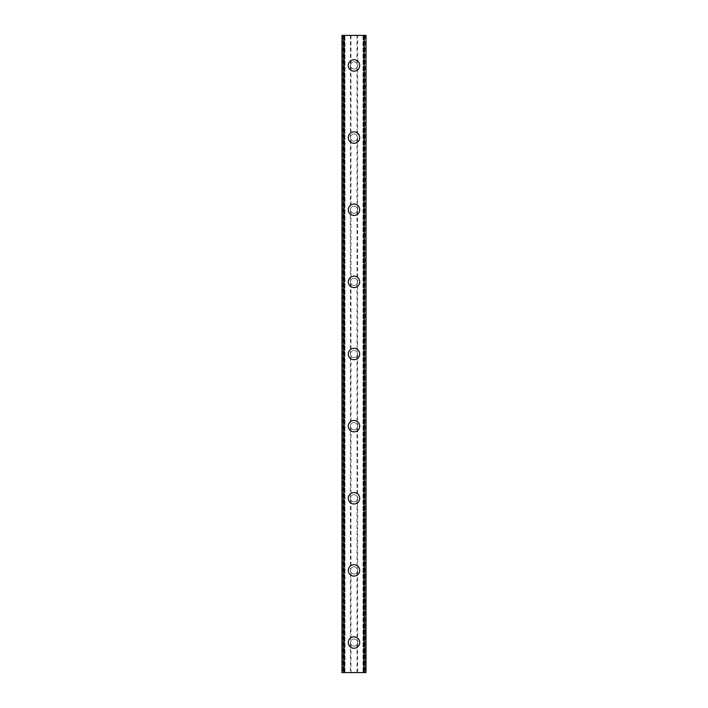 <?xml version="1.0" encoding="UTF-8"?>
<svg xmlns="http://www.w3.org/2000/svg" width="708" height="708" viewBox="0 0 708 708"><rect width="100%" height="100%" fill="white"/><g stroke="black" fill="none" stroke-linecap="round" stroke-linejoin="round"><path stroke-width="0.53" stroke-dasharray="3.54 2.66" d="M364.815 35.4L364.815 672.6L366.018 672.6L363.018 672.6L366.018 672.6L366.018 35.4L357.611 35.4L357.611 65.455A3.611 3.611 0 0 0 354 61.853A3.611 3.611 0 0 0 350.389 65.455L350.991 67.455A3.611 3.611 0 0 0 357.009 67.455L357.611 65.455L357.009 63.463A3.611 3.611 0 0 0 350.991 63.463L350.389 65.455A3.611 3.611 0 0 0 354 69.065A3.611 3.611 0 0 0 357.611 65.455L357.611 642.545L357.009 640.545A3.611 3.611 0 0 0 350.991 640.545L350.389 642.545A3.611 3.611 0 0 0 354 646.147A3.611 3.611 0 0 0 357.611 642.545A3.611 3.611 0 0 0 354 638.935A3.611 3.611 0 0 0 350.389 642.545L350.991 644.537A3.611 3.611 0 0 0 357.009 644.537L357.611 642.545L357.611 672.6L341.982 672.6L344.628 672.6L341.982 672.6L341.982 35.4L342.247 672.6M348.292 642.545A5.708 5.708 0 0 1 354 636.828A5.708 5.708 0 0 1 359.708 642.545A5.708 5.708 0 0 0 354 636.828A5.708 5.708 0 0 0 348.292 642.545A5.708 5.708 0 0 0 354 648.254A5.708 5.708 0 0 0 359.708 642.545A5.708 5.708 0 0 0 354 636.828A5.708 5.708 0 0 0 348.292 642.545A5.708 5.708 0 0 0 354 648.254A5.708 5.708 0 0 0 359.708 642.545A5.708 5.708 0 0 1 354 648.254A5.708 5.708 0 0 1 348.292 642.545M357.611 570.409L357.009 568.418A3.611 3.611 0 0 0 350.991 568.418L350.389 570.409A3.611 3.611 0 0 0 354 574.011A3.611 3.611 0 0 0 357.611 570.409A3.611 3.611 0 0 0 354 566.798A3.611 3.611 0 0 0 350.389 570.409L350.991 572.4A3.611 3.611 0 0 0 357.009 572.4L357.611 570.409M348.292 570.409A5.708 5.708 0 0 1 354 564.701A5.708 5.708 0 0 1 359.708 570.409A5.708 5.708 0 0 0 354 564.701A5.708 5.708 0 0 0 348.292 570.409A5.708 5.708 0 0 0 354 576.117A5.708 5.708 0 0 0 359.708 570.409A5.708 5.708 0 0 0 354 564.701A5.708 5.708 0 0 0 348.292 570.409A5.708 5.708 0 0 0 354 576.117A5.708 5.708 0 0 0 359.708 570.409A5.708 5.708 0 0 1 354 576.117A5.708 5.708 0 0 1 348.292 570.409M357.611 498.273L357.009 496.281A3.611 3.611 0 0 0 350.991 496.281L350.389 498.273A3.611 3.611 0 0 0 354 501.875A3.611 3.611 0 0 0 357.611 498.273A3.611 3.611 0 0 0 354 494.662A3.611 3.611 0 0 0 350.389 498.273L350.991 500.264A3.611 3.611 0 0 0 357.009 500.264L357.611 498.273M348.292 498.273A5.708 5.708 0 0 1 354 492.564A5.708 5.708 0 0 1 359.708 498.273A5.708 5.708 0 0 0 354 492.564A5.708 5.708 0 0 0 348.292 498.273A5.708 5.708 0 0 0 354 503.981A5.708 5.708 0 0 0 359.708 498.273A5.708 5.708 0 0 0 354 492.564A5.708 5.708 0 0 0 348.292 498.273A5.708 5.708 0 0 0 354 503.981A5.708 5.708 0 0 0 359.708 498.273A5.708 5.708 0 0 1 354 503.981A5.708 5.708 0 0 1 348.292 498.273M357.611 426.136L357.009 424.145A3.611 3.611 0 0 0 350.991 424.145L350.389 426.136A3.611 3.611 0 0 0 354 429.738A3.611 3.611 0 0 0 357.611 426.136A3.611 3.611 0 0 0 354 422.526A3.611 3.611 0 0 0 350.389 426.136L350.991 428.128A3.611 3.611 0 0 0 357.009 428.128L357.611 426.136M348.292 426.136A5.708 5.708 0 0 1 354 420.428A5.708 5.708 0 0 1 359.708 426.136A5.708 5.708 0 0 0 354 420.428A5.708 5.708 0 0 0 348.292 426.136A5.708 5.708 0 0 0 354 431.845A5.708 5.708 0 0 0 359.708 426.136A5.708 5.708 0 0 0 354 420.428A5.708 5.708 0 0 0 348.292 426.136A5.708 5.708 0 0 0 354 431.845A5.708 5.708 0 0 0 359.708 426.136A5.708 5.708 0 0 1 354 431.845A5.708 5.708 0 0 1 348.292 426.136M357.611 354L357.009 352.009A3.611 3.611 0 0 0 350.991 352.009L350.389 354A3.611 3.611 0 0 0 354 357.611A3.611 3.611 0 0 0 357.611 354A3.611 3.611 0 0 0 354 350.389A3.611 3.611 0 0 0 350.389 354L350.991 355.991A3.611 3.611 0 0 0 357.009 355.991L357.611 354M348.292 354A5.708 5.708 0 0 1 354 348.292A5.708 5.708 0 0 1 359.708 354A5.708 5.708 0 0 0 354 348.292A5.708 5.708 0 0 0 348.292 354A5.708 5.708 0 0 0 354 359.708A5.708 5.708 0 0 0 359.708 354A5.708 5.708 0 0 0 354 348.292A5.708 5.708 0 0 0 348.292 354A5.708 5.708 0 0 0 354 359.708A5.708 5.708 0 0 0 359.708 354A5.708 5.708 0 0 1 354 359.708A5.708 5.708 0 0 1 348.292 354M357.611 281.864L357.009 279.872A3.611 3.611 0 0 0 350.991 279.872L350.389 281.864A3.611 3.611 0 0 0 354 285.474A3.611 3.611 0 0 0 357.611 281.864A3.611 3.611 0 0 0 354 278.262A3.611 3.611 0 0 0 350.389 281.864L350.991 283.855A3.611 3.611 0 0 0 357.009 283.855L357.611 281.864M348.292 281.864A5.708 5.708 0 0 1 354 276.155A5.708 5.708 0 0 1 359.708 281.864A5.708 5.708 0 0 0 354 276.155A5.708 5.708 0 0 0 348.292 281.864A5.708 5.708 0 0 0 354 287.572A5.708 5.708 0 0 0 359.708 281.864A5.708 5.708 0 0 0 354 276.155A5.708 5.708 0 0 0 348.292 281.864A5.708 5.708 0 0 0 354 287.572A5.708 5.708 0 0 0 359.708 281.864A5.708 5.708 0 0 1 354 287.572A5.708 5.708 0 0 1 348.292 281.864M357.611 209.727L357.009 207.736A3.611 3.611 0 0 0 350.991 207.736L350.389 209.727A3.611 3.611 0 0 0 354 213.338A3.611 3.611 0 0 0 357.611 209.727A3.611 3.611 0 0 0 354 206.125A3.611 3.611 0 0 0 350.389 209.727L350.991 211.719A3.611 3.611 0 0 0 357.009 211.719L357.611 209.727M348.292 209.727A5.708 5.708 0 0 1 354 204.019A5.708 5.708 0 0 1 359.708 209.727A5.708 5.708 0 0 0 354 204.019A5.708 5.708 0 0 0 348.292 209.727A5.708 5.708 0 0 0 354 215.436A5.708 5.708 0 0 0 359.708 209.727A5.708 5.708 0 0 0 354 204.019A5.708 5.708 0 0 0 348.292 209.727A5.708 5.708 0 0 0 354 215.436A5.708 5.708 0 0 0 359.708 209.727A5.708 5.708 0 0 1 354 215.436A5.708 5.708 0 0 1 348.292 209.727M357.611 137.591L357.009 135.6A3.611 3.611 0 0 0 350.991 135.6L350.389 137.591A3.611 3.611 0 0 0 354 141.202A3.611 3.611 0 0 0 357.611 137.591A3.611 3.611 0 0 0 354 133.989A3.611 3.611 0 0 0 350.389 137.591L350.991 139.582A3.611 3.611 0 0 0 357.009 139.582L357.611 137.591M348.292 137.591A5.708 5.708 0 0 1 354 131.883A5.708 5.708 0 0 1 359.708 137.591A5.708 5.708 0 0 0 354 131.883A5.708 5.708 0 0 0 348.292 137.591A5.708 5.708 0 0 0 354 143.299A5.708 5.708 0 0 0 359.708 137.591A5.708 5.708 0 0 0 354 131.883A5.708 5.708 0 0 0 348.292 137.591A5.708 5.708 0 0 0 354 143.299A5.708 5.708 0 0 0 359.708 137.591A5.708 5.708 0 0 1 354 143.299A5.708 5.708 0 0 1 348.292 137.591M348.292 65.455A5.708 5.708 0 0 1 354 59.746A5.708 5.708 0 0 1 359.708 65.455A5.708 5.708 0 0 0 354 59.746A5.708 5.708 0 0 0 348.292 65.455A5.708 5.708 0 0 0 354 71.172A5.708 5.708 0 0 0 359.708 65.455A5.708 5.708 0 0 0 354 59.746A5.708 5.708 0 0 0 348.292 65.455A5.708 5.708 0 0 0 354 71.172A5.708 5.708 0 0 0 359.708 65.455A5.708 5.708 0 0 1 354 71.172A5.708 5.708 0 0 1 348.292 65.455M356.496 35.4L354.62 35.409L356.496 35.4M354.62 35.4L356.735 35.409L354.62 35.409M352.442 35.4L351.743 35.4L352.442 35.409M352.858 35.4L350.858 35.4L352.858 35.409M350.858 35.4L353.372 35.4L350.858 35.409M357.611 35.4L341.982 35.4L344.982 35.4L343.734 35.4L343.734 672.6M342.247 35.4L343.734 35.4M351.504 672.6L353.381 672.591L351.504 672.6M353.381 672.6L351.265 672.591L353.381 672.591M355.416 672.6L355.929 672.6L355.416 672.591M355.982 672.6L355.46 672.6L355.982 672.591M364.815 672.6L357.611 672.6M344.982 672.6L344.982 35.4L344.982 672.6M350.991 67.455L350.991 135.6M350.389 35.4L350.389 672.6M350.991 35.4L350.991 63.463M357.009 67.455L357.009 135.6M350.991 139.582L350.991 207.736M357.009 139.582L357.009 207.736M350.991 211.719L350.991 279.872M357.009 211.719L357.009 279.872M350.991 283.855L350.991 352.009M357.009 283.855L357.009 352.009M350.991 355.991L350.991 424.145M357.009 355.991L357.009 424.145M350.991 428.128L350.991 496.281M357.009 428.128L357.009 496.281M350.991 500.264L350.991 568.418M357.009 500.264L357.009 568.418M350.991 572.4L350.991 640.545M357.009 572.4L357.009 640.545M350.991 644.537L350.991 672.6M357.009 644.537L357.009 672.6M343.185 35.4L343.185 672.6M343.672 35.4L343.672 672.6M364.328 35.4L364.328 672.6M363.018 35.4L363.018 672.6L363.018 35.4M357.009 35.4L357.009 63.463M342.504 35.4L342.504 672.6M344.628 35.4L344.628 672.6L344.628 35.4M365.753 35.4L365.753 672.6M364.266 35.4L364.266 672.6M363.372 35.4L363.372 672.6L363.372 35.4M365.496 35.4L365.496 672.6"/><path stroke-width="1.06" d="M348.292 642.545A5.708 5.708 0 0 1 354 636.828A5.708 5.708 0 0 1 359.708 642.545A5.708 5.708 0 0 1 354 648.254A5.708 5.708 0 0 1 348.292 642.545M348.292 570.409A5.708 5.708 0 0 1 354 564.701A5.708 5.708 0 0 1 359.708 570.409A5.708 5.708 0 0 1 354 576.117A5.708 5.708 0 0 1 348.292 570.409M348.292 498.273A5.708 5.708 0 0 1 354 492.564A5.708 5.708 0 0 1 359.708 498.273A5.708 5.708 0 0 1 354 503.981A5.708 5.708 0 0 1 348.292 498.273M348.292 426.136A5.708 5.708 0 0 1 354 420.428A5.708 5.708 0 0 1 359.708 426.136A5.708 5.708 0 0 1 354 431.845A5.708 5.708 0 0 1 348.292 426.136M348.292 354A5.708 5.708 0 0 1 354 348.292A5.708 5.708 0 0 1 359.708 354A5.708 5.708 0 0 1 354 359.708A5.708 5.708 0 0 1 348.292 354M348.292 281.864A5.708 5.708 0 0 1 354 276.155A5.708 5.708 0 0 1 359.708 281.864A5.708 5.708 0 0 1 354 287.572A5.708 5.708 0 0 1 348.292 281.864M348.292 209.727A5.708 5.708 0 0 1 354 204.019A5.708 5.708 0 0 1 359.708 209.727A5.708 5.708 0 0 1 354 215.436A5.708 5.708 0 0 1 348.292 209.727M348.292 137.591A5.708 5.708 0 0 1 354 131.883A5.708 5.708 0 0 1 359.708 137.591A5.708 5.708 0 0 1 354 143.299A5.708 5.708 0 0 1 348.292 137.591M348.292 65.455A5.708 5.708 0 0 1 354 59.746A5.708 5.708 0 0 1 359.708 65.455A5.708 5.708 0 0 1 354 71.172A5.708 5.708 0 0 1 348.292 65.455M365.753 35.4L341.982 35.4L341.982 672.6L366.018 672.6L366.018 35.4L365.753 672.6M341.982 35.4L341.982 672.6L341.982 35.4M343.814 35.4L343.814 672.6M343.929 35.4L343.929 672.6M364.071 35.4L364.071 672.6M364.186 35.4L364.186 672.6M366.018 35.4L366.018 672.6L366.018 35.4M342.247 35.4L342.247 672.6M343.699 35.4L343.699 672.6M364.301 35.4L364.301 672.6"/></g></svg>
